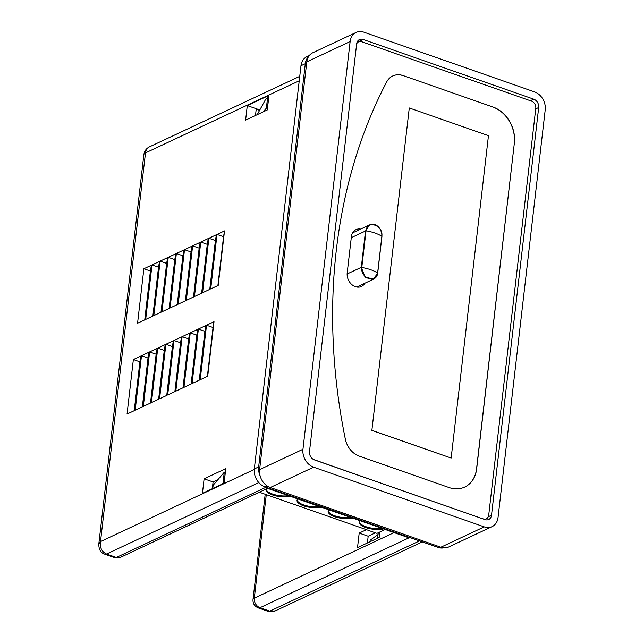 <?xml version="1.0" encoding="UTF-8"?>
<svg xmlns="http://www.w3.org/2000/svg" width="644" height="644" viewBox="0 0 644 644"><rect width="100%" height="100%" fill="white"/><g stroke="black" fill="none" stroke-linecap="round" stroke-linejoin="round"><path stroke-width="0.97" d="M143.862 154.641A9.853 3.679 6.6 0 1 145.488 152.918A9.853 7.825 -115.1 0 1 149.464 146.856C146.268 148.466 144.401 151.058 143.862 154.641L98.782 544.252L100.512 541.588L254.267 469.452M253.012 599.556C252.762 603.452 254.509 606.237 258.236 607.904A7.881 3.775 -70.7 0 0 259.999 607.727A7.881 6.263 -115.1 0 1 254.308 598.179A7.881 2.938 -173.4 0 0 253.012 599.556L265.191 494.262M275.262 610.89L268.041 611.325C268.967 612.138 271.374 611.985 275.262 610.89L422.303 541.902M218.211 285.405L210.709 288.931L217.012 234.44L224.514 230.922L218.211 285.405M206.507 325.252L214.009 321.734L207.706 376.217L200.195 379.743L206.507 325.252L213.035 327.538L214.009 321.734M202.425 493.344L204.108 478.814L225.778 468.647L224.096 483.177L202.425 493.344M245.614 120.114L247.288 105.584L268.967 95.417L267.284 109.947L245.614 120.114M198.376 329.068L205.887 325.542L199.576 380.032L192.073 383.55L198.376 329.068L204.905 331.354L205.887 325.542M190.246 332.876L197.756 329.358L191.453 383.84L183.943 387.366L190.246 332.876L196.782 335.162L197.756 329.358M182.123 336.691L189.626 333.173L183.323 387.656L175.82 391.182L182.123 336.691L188.652 338.977L189.626 333.173M173.993 340.507L181.503 336.981L175.2 391.472L167.69 394.989L173.993 340.507L180.529 342.793L181.503 336.981M165.87 344.315L173.373 340.797L167.07 395.279L159.567 398.805L165.87 344.315L172.399 346.601L173.373 340.797M157.74 348.13L165.25 344.612L158.947 399.095L151.437 402.621L157.74 348.13L164.268 350.417L165.25 344.612M149.617 351.946L157.12 348.42L150.817 402.911L143.314 406.428L149.617 351.946L156.146 354.232L157.12 348.42M141.487 355.754L148.997 352.236L142.694 406.718L135.184 410.244L141.487 355.754L148.015 358.04L148.997 352.236M133.364 359.569L140.867 356.043L134.564 410.534L127.053 414.052L133.364 359.569L139.893 361.856L140.867 356.043M210.089 289.22L202.578 292.746L208.881 238.256L216.392 234.738L210.089 289.22M201.958 293.036L194.456 296.554L200.759 242.072L208.262 238.546L201.958 293.036M193.836 296.844L186.325 300.37L192.628 245.879L200.139 242.361L193.836 296.844M185.705 300.659L178.195 304.177L184.506 249.695L192.009 246.169L185.705 300.659M177.575 304.475L170.072 307.993L176.376 253.511L183.886 249.985L177.575 304.475M169.453 308.283L161.942 311.809L168.245 257.318L175.756 253.8L169.453 308.283M161.322 312.099L153.819 315.616L160.123 261.134L167.633 257.608L161.322 312.099M153.2 315.906L145.689 319.432L151.992 264.95L159.503 261.424L153.2 315.906M145.069 319.722L137.566 323.248L143.87 268.757L151.372 265.239L145.069 319.722M114.576 557.64L120.525 557.334A7.881 6.263 -115.1 0 1 116.339 557.462A7.881 3.775 109.3 0 1 114.576 557.64L104.779 554.21L106.542 554.033C101.688 551.675 99.675 547.529 100.512 541.588L145.488 152.918L299.227 80.79M379.815 532.016L379.187 537.442L357.517 547.617L359.191 533.087L366.436 529.682M259.806 109.963L247.288 105.584M259.613 469.613A14.78 11.745 64.9 0 0 270.279 487.516L440.874 547.215A14.78 11.745 64.9 0 0 448.731 546.973L492.072 526.631A14.78 11.745 64.9 0 0 498.037 517.534L545.218 109.802A14.78 11.745 64.9 0 0 534.552 91.891L363.957 32.2A14.78 11.745 64.9 0 0 356.1 32.441A14.78 11.745 64.9 0 0 350.135 41.538L306.794 61.872L259.613 469.613L302.954 449.279A14.78 11.745 64.9 0 0 313.628 467.182L270.279 487.516M356.1 32.441L312.759 52.776A14.78 11.745 64.9 0 0 306.794 61.872M217.889 285.558L223.54 236.726L217.012 234.44M224.514 230.922L223.54 236.726M207.384 376.37L213.035 327.538M217.889 479.7L213.084 481.962L204.108 478.814M199.254 380.185L204.905 331.354M191.131 383.993L196.782 335.162M183.001 387.809L188.652 338.977M174.878 391.624L180.529 342.793M166.748 395.432L172.399 346.601M158.625 399.248L164.268 350.417M150.495 403.055L156.146 354.232M142.364 406.871L148.015 358.04M134.242 410.687L139.893 361.856M209.767 289.373L215.41 240.542L208.881 238.256M216.392 234.738L215.41 240.542M201.636 293.181L207.288 244.358L200.759 242.072M208.262 238.546L207.288 244.358M193.506 296.997L199.157 248.165L192.628 245.879M200.139 242.361L199.157 248.165M185.383 300.812L191.035 251.981L184.506 249.695M192.009 246.169L191.035 251.981M177.253 304.62L182.904 255.789L176.376 253.511M183.886 249.985L182.904 255.789M169.131 308.436L174.782 259.604L168.245 257.318M175.756 253.8L174.782 259.604M161 312.251L166.651 263.42L160.123 261.134M167.633 257.608L166.651 263.42M152.878 316.059L158.529 267.228L151.992 264.95M159.503 261.424L158.529 267.228M144.747 319.875L150.398 271.043L143.87 268.757M151.372 265.239L150.398 271.043M375.412 532.83L368.175 536.227L359.191 533.087M368.175 536.227L367.394 542.981M259.588 110.365L256.215 109.182L255.491 115.477M258.808 482.598L106.542 554.033L116.339 557.462L265.328 487.556L408.988 537.829L259.999 607.727L269.796 611.156L419.502 540.92M440.874 547.215L484.224 526.873L313.628 467.182M302.954 449.279L350.135 41.538M484.224 526.873A14.78 11.745 64.9 0 0 492.072 526.631M212.303 488.716L213.084 481.962M535.719 108.908L538.69 107.516L491.509 515.256A6.899 5.482 64.9 0 1 488.724 519.499A6.899 5.482 64.9 0 1 485.061 519.611L314.465 459.921A6.899 5.482 64.9 0 1 309.49 451.565L356.663 43.824A6.899 5.482 64.9 0 1 359.449 39.574A6.899 5.482 64.9 0 1 363.111 39.461L533.707 99.16L530.35 100.73M538.69 107.516A6.899 5.482 64.9 0 0 533.707 99.16M309.289 55.545L306.938 56.648A14.78 11.745 64.9 0 0 300.973 65.744L254.316 468.945A14.78 11.745 64.9 0 0 264.982 486.856L438.033 547.4A14.78 11.745 64.9 0 0 443.861 547.843M254.316 468.945L258.655 466.916A14.78 11.745 64.9 0 0 260.12 475.868M258.655 466.916L305.304 63.716L300.973 65.744M308.645 56.447A14.78 11.745 64.9 0 0 305.304 63.716M377.593 226.374L374.768 224.764L369.527 224.933L365.51 231.011L351.278 237.684M347.124 273.99L361.308 267.332L365.059 277.137L373.689 279.094L377.609 273.024C376.668 284.221 360.27 278.482 361.791 267.485L361.308 267.332L365.51 231.011L366.034 230.793C367.088 219.54 383.494 225.279 381.852 236.332L377.658 272.855M381.876 236.348L381.908 235.382M377.634 273.048L377.609 273.024A24.633 9.193 -173.4 0 0 361.791 267.485L361.284 267.526M345.337 439.119A541.926 430.514 -115.1 0 1 336.321 250.162A541.926 430.514 -115.1 0 1 386.658 81.965A19.706 15.657 -115.1 0 1 392.784 75.952A19.706 15.657 -115.1 0 1 403.257 75.63L493.038 107.049A29.56 23.482 -115.1 0 1 514.379 142.855L476.657 468.864A29.56 23.482 -115.1 0 1 464.726 487.057A29.56 23.482 -115.1 0 1 449.013 487.54L359.231 456.129A19.706 15.657 -115.1 0 1 345.337 439.119M364.794 283.271A11.334 9 -115.1 0 1 361.397 286.491A11.334 9 -115.1 0 1 355.375 286.677A11.334 9 -115.1 0 1 347.197 272.951L351.399 236.63A11.334 9 -115.1 0 1 355.971 229.65A11.334 9 -115.1 0 1 360.624 229.103M267.55 107.653L266.383 108.128L263.171 111.879M370.002 541.757L370.179 540.203L378.06 534.488M212.77 488.498L213.14 485.254L224.249 472.277L225.416 471.802M483.081 518.919L313.556 459.51M356.663 43.824A5.909 4.693 64.9 0 1 358.595 41.828A5.909 4.693 64.9 0 1 361.735 41.731L531.517 101.14A5.909 4.693 64.9 0 1 535.784 108.305L488.716 515.136A5.909 4.693 64.9 0 1 486.325 518.774L484.763 519.507M257.238 114.656L265.264 100.005L267.638 97.228L268.806 96.753M266.383 108.128L267.638 97.228M267.461 107.62L268.725 96.721M224.152 482.694L225.328 471.77M224.072 482.67L222.985 483.177L224.249 472.277M222.985 483.177L222.236 484.055M377.634 538.175L378.261 532.741M483.185 518.871A5.909 4.693 64.9 0 0 486.325 518.774M493.038 107.049L403.257 75.63M392.727 75.976A19.706 15.657 -115.1 0 1 403.144 75.678M476.657 468.864L476.544 468.921A29.56 23.482 -115.1 0 1 464.67 487.089M476.544 468.921L514.379 142.855M492.934 107.097A29.56 23.482 -115.1 0 1 514.266 142.912M371.974 430.353L451.154 458.053L371.87 430.401L409.278 107.975L371.87 430.401M451.154 458.053L488.458 135.675L409.278 107.975M266.044 489.062A14.78 5.514 -173.4 0 0 272.589 494.045A14.78 5.514 -173.4 0 0 288.584 495.695M297.134 499.873A14.78 5.514 -173.4 0 0 303.694 504.928A14.78 5.514 -173.4 0 0 319.69 506.578M328.231 510.756A14.78 5.514 -173.4 0 0 334.791 515.804A14.78 5.514 -173.4 0 0 350.787 517.462M359.336 521.64A14.78 5.514 -173.4 0 0 365.889 526.687A14.78 5.514 -173.4 0 0 381.884 528.346M383.558 528.925A14.78 5.514 6.6 0 1 365.784 527.597A14.78 5.514 6.6 0 1 359.231 522.083A14.78 5.514 6.6 0 1 359.948 520.666M290.259 496.283A14.78 5.514 6.6 0 1 272.484 494.954A14.78 5.514 6.6 0 1 265.932 489.44A14.78 5.514 6.6 0 1 266.004 489.078M321.356 507.166A14.78 5.514 6.6 0 1 303.59 505.83A14.78 5.514 6.6 0 1 297.029 500.324A14.78 5.514 6.6 0 1 297.753 498.907M352.453 518.042A14.78 5.514 6.6 0 1 334.687 516.713A14.78 5.514 6.6 0 1 328.134 511.207A14.78 5.514 6.6 0 1 328.851 509.782M259.331 492.209L376.941 533.361L385.176 529.497M266.286 494.64L254.308 598.179L394.072 532.604M491.509 515.256L488.257 516.778M357.018 42.327L363.111 39.461M267.067 485.874L264.982 486.856M438.033 547.4L439.482 546.724M366.009 230.979L361.807 267.308M377.634 272.839L381.86 236.525M365.534 230.818L366.034 230.793A24.633 9.193 6.6 0 1 381.852 236.332M258.236 607.904L268.033 611.333M104.779 554.202C103.378 553.526 98.943 552.56 98.782 544.252M149.464 146.856L299.742 76.346M120.525 557.334L267.574 488.345M356.744 287.047L373.689 279.094C376.04 277.797 377.376 275.817 377.69 273.153L381.94 236.445C381.876 228.153 375.911 222.309 369.527 224.925L352.582 232.878M358.595 41.828L356.921 42.617"/></g></svg>
